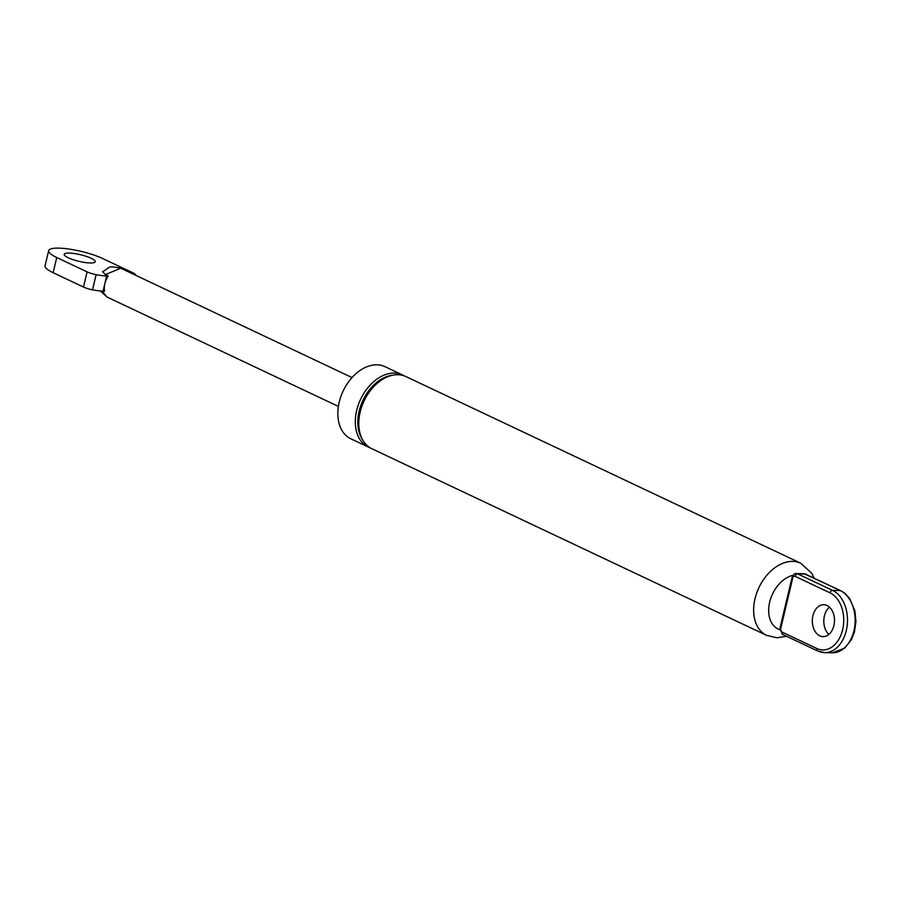 <?xml version="1.0" encoding="UTF-8"?>
<svg xmlns="http://www.w3.org/2000/svg" width="901" height="901" viewBox="0 0 901 901"><rect width="100%" height="100%" fill="white"/><g stroke="black" fill="none" stroke-linecap="round" stroke-linejoin="round"><path stroke-width="1.35" d="M766.672 635.396L371.831 448.721A39.903 27.424 -64.7 0 1 361.842 406.396A39.903 27.424 -64.7 0 1 397.927 374.715A39.903 27.424 -64.7 0 1 405.946 376.573L800.775 563.238A39.903 27.424 115.3 0 0 758.935 587.598A39.903 27.424 115.3 0 0 766.672 635.396L776.865 637.773L786.55 636.264M370.131 447.808A39.903 27.424 -64.7 0 1 368.34 447.065A39.903 27.424 -64.7 0 1 360.603 399.267A39.903 27.424 -64.7 0 1 402.454 374.917A39.903 27.424 -64.7 0 1 404.155 375.83M368.34 447.065L350.872 438.81A39.903 27.424 -64.7 0 1 343.135 391.011A39.903 27.424 -64.7 0 1 384.975 366.662L402.454 374.917M812.927 615.71A15.959 11.082 91.3 0 1 823.751 604.706A15.959 11.082 91.3 0 1 834.484 620.913A15.959 11.082 91.3 0 1 823.063 636.624A15.959 11.082 91.3 0 1 812.927 615.71M829.449 607.139A15.959 11.082 -88.7 0 0 824.404 615.969A15.959 11.082 -88.7 0 0 828.852 634.439M48.665 250.636A31.918 6.803 13.4 0 0 56.752 257.528L87.104 271.877L83.489 287.047L53.136 272.699A31.918 6.803 -166.6 0 1 45.05 265.806L48.665 250.636A31.918 6.803 13.4 0 1 69.219 249.081A31.918 6.803 13.4 0 1 102.68 258.531L133.033 272.879A10.643 2.264 -166.6 0 1 135.724 275.177A10.643 2.264 -166.6 0 1 135.691 275.278M83.489 287.047A10.643 2.264 13.4 0 0 92.51 289.829L96.125 274.659A10.643 2.264 -166.6 0 1 87.104 271.877M96.125 274.659A19.957 4.246 13.4 0 0 106.667 275.954L108.21 275.988L105.293 274.602L102.646 271.663M69.231 253.08A15.959 3.401 -166.6 0 1 86.35 256.38A15.959 3.401 -166.6 0 1 95.247 261.729A15.959 3.401 -166.6 0 1 78.928 261.335A15.959 3.401 -166.6 0 1 64.196 254.33A15.959 3.401 -166.6 0 1 69.231 253.08M106.667 275.954L104.865 283.533A15.959 10.97 -64.7 0 0 104.595 291.158L103.063 291.124A19.957 4.246 -166.6 0 1 92.51 289.829M103.063 291.124L104.865 283.533A15.959 10.97 -64.7 0 1 108.21 275.988M105.293 274.614L120.79 268.239M100.338 290.978L107.039 297.048L102.072 291.091M388.86 376.291A38.574 26.512 115.3 0 0 360.772 435.69M362.495 439.575A38.574 26.512 -64.7 0 1 362.945 400.371A38.574 26.512 -64.7 0 1 392.96 375.154M779.849 629.731A29.26 20.115 -64.7 0 1 769.713 601.958A29.26 20.115 -64.7 0 1 793.128 575.243M816.779 648.483A2.658 1.825 115.3 0 0 817.556 650.927L824.618 652.628A31.918 22.165 -88.7 0 0 847.131 625.97A31.918 22.165 -88.7 0 0 832.547 590.369A2.658 1.825 115.3 0 0 830.035 592.858A29.26 20.318 91.3 0 1 842.626 629.754A29.26 20.318 91.3 0 1 816.779 648.483L781.843 631.961A2.658 1.847 91.3 0 1 780.694 628.605L792.745 578.037A2.658 1.847 91.3 0 1 795.087 576.336L830.035 592.858M818.097 651.051A31.918 22.165 -88.7 0 0 824.618 652.628L832.276 652.797A31.918 22.165 91.3 0 0 854.79 626.139A31.918 22.165 91.3 0 0 840.205 590.538L832.547 590.369L797.61 573.847A2.658 1.825 115.3 0 0 795.087 576.336M796.518 573.588L804.176 573.757A5.316 3.694 91.3 0 1 805.257 574.016L797.61 573.847A5.316 3.694 -88.7 0 0 796.518 573.588C794.851 573.182 793.364 574.478 792.069 577.462A2.658 0.563 13.4 0 0 792.745 578.037M792.069 577.462L780.018 628.031A2.658 0.563 13.4 0 0 780.694 628.605M783.149 634.529A2.658 1.825 -64.7 0 1 782.586 634.394A2.658 1.825 -64.7 0 1 781.843 631.961M805.821 574.151A2.658 1.825 -64.7 0 0 805.257 574.016L840.205 590.538A2.658 1.825 -64.7 0 1 840.734 590.662L844.778 593.207L849.564 598.377L854.925 610.889L855.95 621.476L854.43 631.939L851.377 639.699L844.586 648.236L832.276 652.797M53.136 272.699L56.752 257.528M814.076 578.048L811.711 573.239L800.775 563.238M780.018 628.031L782.62 634.405L817.556 650.927M804.176 573.757L840.734 590.662M352.021 377.564L120.655 268.171C106.487 265.367 110.632 267.496 102.5 271.798M338.382 406.419L107.016 297.037"/></g></svg>
